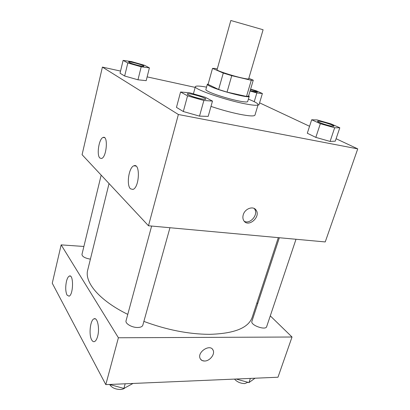 <?xml version="1.0" encoding="UTF-8"?>
<svg xmlns="http://www.w3.org/2000/svg" width="410" height="410" viewBox="0 0 410 410"><rect width="100%" height="100%" fill="white"/><g stroke="black" fill="none" stroke-linecap="round" stroke-linejoin="round"><path stroke-width="0.61" d="M255.481 27.552L230.83 20.5L217.049 69.777C216.234 70.494 230.809 75.358 240.911 77.71C245.8 78.848 248.388 79.227 248.675 78.843L263.097 29.751L255.481 27.552M227.032 92.127L218.627 89.482L208.08 84.363L212.513 68.388L223.271 73.062L231.747 75.665L227.032 92.127L246.512 96.427L248.552 96.109L253.267 80.181L248.829 78.32M217.269 68.982L214.968 68.429L212.513 68.388M231.747 75.665L251.274 80.293L253.267 80.181L248.552 96.109M218.627 89.482L223.271 73.062M246.512 96.427L251.274 80.293M208.193 83.958L207.327 84.296C207.24 84.66 208.049 85.265 209.751 86.1C218.499 90.625 249.915 98.707 249.224 96.309L248.706 95.591M249.224 96.309L247.666 101.572C247.23 102.321 243.781 102.018 237.313 100.67C227.483 98.595 213.282 94.085 208.254 91.471C206.563 90.61 205.764 89.98 205.861 89.585L207.327 84.296M248.383 99.138C254.928 101.736 258.167 103.581 258.11 104.668C257.5 105.785 252.401 105.355 242.807 103.366C222.486 99.164 193.361 88.785 195.365 86.674C195.888 85.721 199.614 85.88 206.537 87.14M258.11 104.668L254.964 115.123C254.302 116.414 249.183 116.127 239.604 114.252C230.343 112.33 220.805 109.716 210.991 106.4M120.55 71.068L102.403 67.096L178.376 114.503L357.74 148.876L336.097 138.729M309.56 126.28L259.581 102.838M195.17 87.386L147.139 76.88M180.569 92.009L176.464 107.379L183.316 111.525L199.516 116.122L208.183 116.379L212.488 101.08L205.138 97.211L189.512 92.768L180.569 92.009L187.554 95.848L203.862 100.486L212.488 101.08M123.108 60.393L120.033 73.216L124.655 76.014L137.97 79.796L146.191 80.652L149.399 67.881L144.412 65.257L131.492 61.577L123.108 60.393L127.812 62.981L141.194 66.789L149.399 67.881M258.951 104.929L258.049 104.868L258.951 104.929L262.39 93.511L256.132 90.738L250.607 89.165M311.677 119.776L307.295 133.229L315.828 137.381L330.081 141.429L335.267 141.173L339.803 127.782L330.947 123.861L317.145 119.93L311.677 119.776L320.338 123.697L334.673 127.776L339.803 127.782M178.376 114.503L148.482 225.766L82.082 154.693L102.403 67.096M148.482 225.766L325.238 241.936L357.74 148.876M243.263 214.753C244.934 208.541 253.4 205.574 256.117 210.171C261.114 216.931 248.111 228.047 243.796 220.652C242.787 218.981 242.607 217.013 243.263 214.753M244.242 221.251C250.038 224.726 258.73 214.476 254.6 209.038L254.118 208.429M99.871 158.05C96.376 155.113 99.01 138.406 103.135 137.442C108.358 135.069 106.743 157.199 101.577 158.486L99.871 158.05M130.467 188.815C126.188 185.135 128.878 167.126 133.916 165.789C140.456 162.724 139.492 187.575 132.953 189.43L130.467 188.815M133.932 165.784L135.305 165.732M278.313 237.646L252.227 317.237C248.527 327.949 234.269 333.648 209.459 334.34C188.579 334.196 166.721 329.886 143.879 321.409M127.771 314.388C99.01 300.238 84.27 282.101 87.709 270.062L109.039 183.552M279.343 237.738L251.899 321.348C250.202 325.13 265.726 330.711 266.664 326.642L296.01 239.266M90.4 259.146C85.049 258.208 82.236 256.645 81.954 254.451L101.173 175.131M169.955 227.729L142.823 325.202C142.296 326.673 140.543 327.441 137.555 327.493C131.866 327.595 125.019 323.551 126.049 320.769L151.628 226.053M118.398 337.763L61.157 244.878L52.26 283.228L105.806 384.621L118.398 337.763L292.028 337.02L270.282 315.869M257.711 303.641L256.932 302.882M83.886 246.466L61.157 244.878M66.456 281.404C67.199 278.431 68.152 276.658 69.326 276.084C73.744 273.69 73.508 294.826 69.054 296.194L66.999 295.046C65.513 291.582 65.334 287.036 66.456 281.404M97.662 336.215C96.873 339.131 95.848 340.91 94.582 341.54C93.516 341.976 92.557 341.443 91.707 339.936C88.621 334.873 90.226 320.046 93.982 318.847C97.385 316.884 99.886 328.277 97.662 336.215M105.806 384.621L277.98 377.231L292.028 337.02M200.654 359.339L202.33 360.621L204.605 361.026C202.468 361.031 200.982 360.19 200.157 358.514C196.856 352.062 210.35 343.421 213.087 350.176C215.245 354.153 209.802 361.113 204.605 361.026C209.797 361.107 215.245 354.148 213.087 350.176L212.58 349.366M236.124 379.03L248.957 382.591L255.015 378.22M248.957 382.591L250.361 378.42M247.886 382.294L244.714 383.586C240.465 383.452 237.067 381.956 234.51 379.096M109.496 384.462L123.887 388.439L133.019 383.452M123.887 388.439L125.173 383.791M124.999 387.834C124.01 388.818 122.487 389.372 120.427 389.49C115.328 389.372 111.751 387.722 109.69 384.539M333.96 126.27L330.86 126.07C325.745 125.04 317.002 121.893 317.56 121.298L317.571 121.278M307.295 133.229L315.828 137.381L320.338 123.697M315.828 137.381L330.081 141.429L334.673 127.776M330.081 141.429L335.267 141.173M330.87 126.024C325.76 124.994 317.017 121.847 317.576 121.252C317.571 120.043 334.668 125.25 333.965 126.249L330.87 126.024M250.064 91.015L256.834 92.947L262.39 93.511M250.53 89.431C254.769 90.687 257.06 91.573 257.408 92.091L254.159 91.748L250.156 90.697M254.226 101.68L256.834 92.947M257.398 92.127L250.167 90.661M205.758 99.128L205.753 99.153C205.512 99.548 203.837 99.43 200.726 98.8C194.801 97.595 186.791 94.705 187.303 93.967L187.308 93.946M176.464 107.379L183.316 111.525L187.554 95.848M183.316 111.525L199.516 116.122L203.862 100.486M199.516 116.122L208.183 116.379M200.741 98.748C194.817 97.544 186.806 94.654 187.314 93.921C187.329 92.363 206.558 97.77 205.764 99.102C205.528 99.497 203.852 99.379 200.741 98.748M143.93 66.184C143.705 66.466 142.096 66.276 139.098 65.615C132.994 64.109 129.488 62.909 128.581 62.023C128.499 60.957 144.515 65.308 143.93 66.184L143.92 66.225C143.695 66.507 142.085 66.323 139.087 65.656C132.983 64.15 129.478 62.95 128.571 62.064L128.576 62.043M120.033 73.216L124.655 76.014L127.812 62.981M124.655 76.014L137.97 79.796L141.194 66.789M137.97 79.796L146.191 80.652M193.402 93.875L195.365 86.674M256.117 210.171L254.6 209.038M103.135 137.442L104.581 137.678M133.916 165.789L135.992 166.081M69.326 276.084L70.371 276.13M93.982 318.847L95.366 318.862"/></g></svg>
